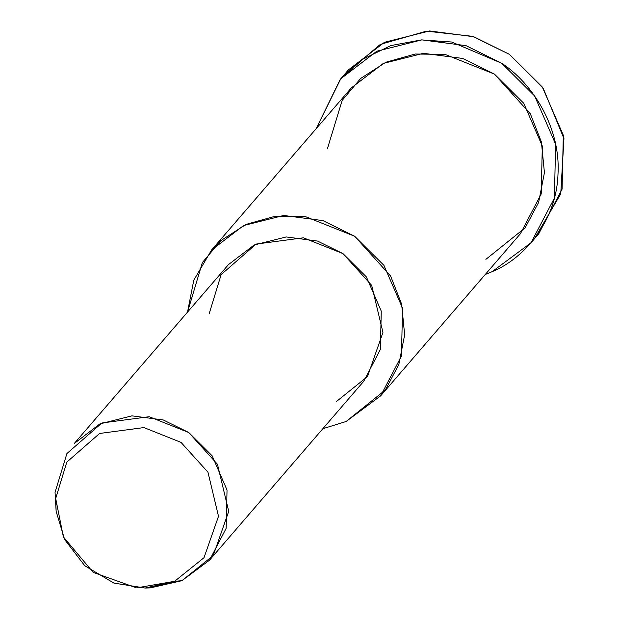 <?xml version="1.0" encoding="UTF-8"?>
<svg xmlns="http://www.w3.org/2000/svg" width="619" height="619" viewBox="0 0 619 619"><rect width="100%" height="100%" fill="white"/><g stroke="black" fill="none" stroke-linecap="round" stroke-linejoin="round"><path stroke-width="0.93" d="M344.721 74.419L380.345 44.39L426.491 31.143L472.343 36.312L509.437 54.348L543.258 88.37L563.948 138.571L560.744 193.879L534.746 238.222M145.101 588.05L150.417 587.872L181.893 580.684L174.604 581.311L145.101 588.05L113.911 583.09L84.764 565.735L64.631 539.528L56.143 511.371L55.695 498.473L66.813 462.099L99.597 433.47L143.925 427.582L181.011 442.384L207.953 472.189L218.507 516.308L204.015 557.68L174.604 581.311L181.893 580.684L213.261 555.483L228.721 511.348L217.462 464.289L188.718 432.503L149.171 416.711L101.887 422.994L66.914 453.534L55.052 492.329L56.143 511.371M174.604 581.311L204.015 557.68L218.507 516.308L207.953 472.189L181.011 442.384L143.925 427.582L99.597 433.47L66.813 462.099L55.695 498.473L63.362 536.905L93.198 572.397L136.536 587.88L174.604 581.311M209.539 560.156L363.763 381.242L380.383 349.441L381.258 311.125L366.355 276.871L342.941 253.589L317.539 241.062L286.164 236.953L254.115 245.008L228.465 264.615L74.241 443.521L99.891 423.914L131.94 415.86L163.315 419.976L188.718 432.503L212.131 455.785L227.034 490.031L226.159 528.347L209.539 560.156L181.893 580.684L147.709 587.918M346.114 421.493L385.328 389.985L398.829 364.576L404.656 334.817L401.623 304.091L390.581 275.989L354.656 236.257L305.213 216.518L275.432 216.178L246.107 224.372L220.875 240.605L202.39 262.541L187.526 312.108L193.77 280.237L211.551 250.037L243.615 225.525L283.672 215.458L322.894 220.596L354.656 236.257L383.919 265.358L402.543 308.177L401.452 356.064L380.67 395.82L346.114 421.493L322.824 428.735L346.114 421.493M209.276 313.423L221.138 274.619L256.111 244.079L303.395 237.804L342.941 253.589L371.686 285.382L382.944 332.442L367.485 376.569L336.117 401.777M380.67 395.82L520.447 233.673L541.223 193.917L542.314 146.03L523.697 103.211L494.426 74.11L462.672 58.449L423.45 53.311L383.385 63.378L351.329 87.89L211.551 250.037M492.144 271.664C523.45 258.959 556.435 221.865 557.998 174.156C560.829 126.586 531.574 82.667 501.746 63.277L451.738 42.03L421.508 39.895L390.821 45.582L362.827 59.215L340.272 79.34L316.162 128.682L340.76 78.775L376.824 51.207L421.895 39.879L466.014 45.659L501.746 63.277L534.669 96.015L555.622 144.181L554.392 198.065L531.017 242.787L492.144 271.664L485.281 274.472L492.144 271.664M327.343 148.893L342.168 100.394L360.645 78.458L385.885 62.225L415.202 54.031L444.991 54.371L494.426 74.11L530.359 113.842L541.393 141.944L544.434 172.67L538.607 202.428L525.105 227.838L485.892 259.346M531.017 242.787L538.716 233.858L562.091 189.135L563.313 135.259L542.36 87.086L509.437 54.348L473.713 36.738L429.586 30.95L384.523 42.278L348.451 69.854L340.76 78.775"/></g></svg>

